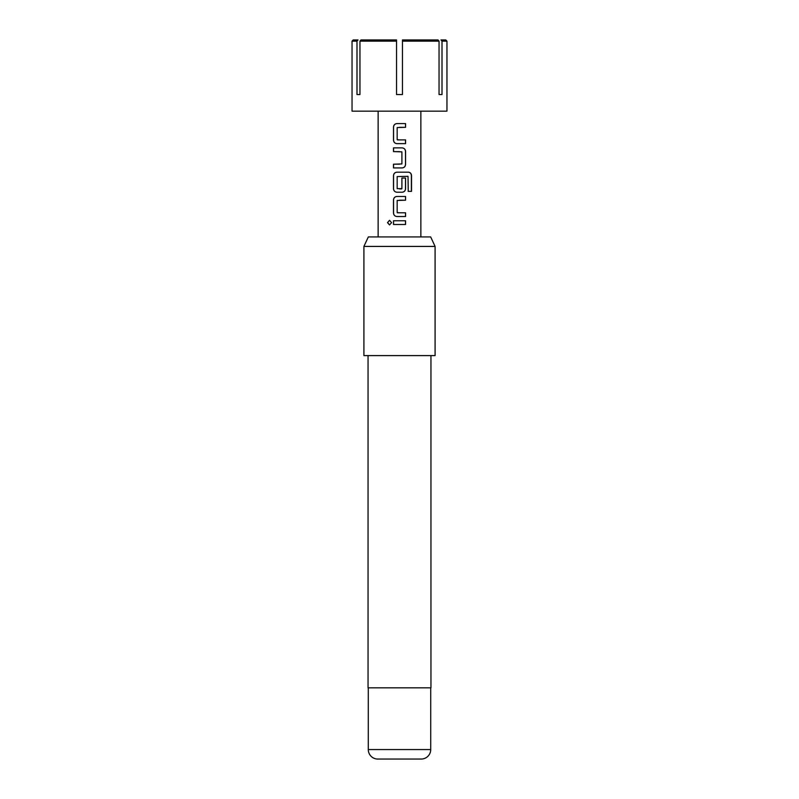 <?xml version="1.0" encoding="UTF-8"?>
<svg xmlns="http://www.w3.org/2000/svg" width="799" height="799" viewBox="0 0 799 799"><rect width="100%" height="100%" fill="white"/><g stroke="black" fill="none" stroke-linecap="round" stroke-linejoin="round"><path stroke-width="1.2" d="M387.505 222.621L389.522 220.324L391.58 222.631L389.522 224.928L387.505 222.621L389.582 220.324M397.413 139.905L405.562 139.905L405.562 143.64L396.913 143.64C394.856 143.401 393.717 142.242 393.488 140.155L393.498 127.071C393.697 124.974 394.846 123.815 396.913 123.585L405.562 123.575L405.562 127.321L397.163 127.57L397.163 139.655L399.5 139.905M396.913 143.64L396.943 143.64C394.886 143.421 393.757 142.252 393.557 140.155L393.557 127.071C393.767 124.974 394.896 123.805 396.943 123.585L399.5 123.585M405.493 139.905L405.493 143.64L399.5 143.64M399.5 151.61L393.488 151.61L393.488 147.875L402.147 147.875C404.194 148.125 405.333 149.283 405.562 151.361L405.562 164.444C405.353 166.542 404.214 167.7 402.147 167.93L393.557 167.93L393.557 164.195L401.897 163.945L401.897 151.86L393.557 151.61L393.557 147.875M401.897 178.027L405.562 178.027L405.562 188.744C405.353 190.841 404.214 192 402.147 192.229L396.943 192.229C394.886 192.01 393.757 190.841 393.557 188.744L393.557 175.66C393.757 173.553 394.886 172.394 396.943 172.175L408.479 172.175C410.336 172.414 411.345 173.573 411.525 175.66L411.525 191.361L408.249 191.361L408.019 176.319L397.163 176.569L397.163 188.654L401.897 188.654L401.897 178.027L405.493 178.027L405.493 188.744C405.293 190.841 404.164 192 402.117 192.229M397.413 212.794L405.562 212.794L405.562 216.529L396.913 216.529C394.856 216.289 393.717 215.131 393.488 213.043L393.488 199.96C393.697 197.852 394.836 196.694 396.913 196.464L405.562 196.464L405.562 200.209L397.163 200.459L397.163 212.544L399.5 212.794M396.943 216.529C394.886 216.309 393.757 215.141 393.557 213.043L393.557 199.96C393.757 197.852 394.886 196.694 396.943 196.464M405.493 212.794L405.493 216.529L399.5 216.529M399.5 224.499L393.488 224.499L393.498 220.764L405.562 220.764L405.562 224.499L393.557 224.499L393.557 220.764M359.959 41.139L359.959 94.532L356.993 94.532L356.993 41.139L352.039 41.139L352.039 111.151L446.961 111.151L446.961 41.139L442.007 41.139L442.007 94.532L439.041 94.532L439.041 41.139L402.466 41.139L402.466 94.532L396.534 94.532L396.534 41.139L359.959 41.139L360.988 39.95L396.534 39.95L396.534 41.139M399.5 188.904L401.647 188.904M399.5 192.229L396.913 192.229C394.856 191.99 393.717 190.831 393.488 188.744L393.488 175.66C393.697 173.553 394.836 172.394 396.913 172.175L408.379 172.175C410.227 172.394 411.235 173.553 411.385 175.66L411.385 191.361L408.149 191.361M399.5 147.875L402.117 147.875C404.164 148.105 405.293 149.263 405.493 151.361L405.493 164.444C405.293 166.542 404.164 167.71 402.117 167.93L393.488 167.93L393.488 164.195L399.5 164.195M368.329 236.933L430.671 236.933L435.095 246.422L363.905 246.422L368.329 236.933M377.787 759.05L421.213 759.05L377.787 759.05A9.488 9.488 0 0 1 368.289 749.562L368.289 687.849M421.213 759.05A9.488 9.488 0 0 0 430.711 749.562L430.711 687.849M368.049 355.595L368.049 687.849L430.951 687.849L430.951 355.595M363.905 246.422L363.905 355.595L435.095 355.595L435.095 246.422M442.007 41.139L440.978 39.95L445.782 39.95L446.961 41.139M402.466 41.139L402.466 39.95L438.012 39.95L439.041 41.139M352.039 41.139L353.218 39.95L358.022 39.95L356.993 41.139M442.007 94.532L439.041 94.532M359.959 94.532L356.993 94.532M399.5 220.764L405.562 220.764M405.493 220.764L405.493 224.499M389.572 224.928L387.635 222.621M399.5 196.464L405.493 196.464L405.562 200.209M405.493 200.209L399.5 200.209M405.493 123.575L405.562 127.321M405.493 127.321L399.5 127.321M368.289 749.562L430.711 749.562M420.863 236.933L420.863 111.151M378.137 236.933L378.137 111.151"/></g></svg>
